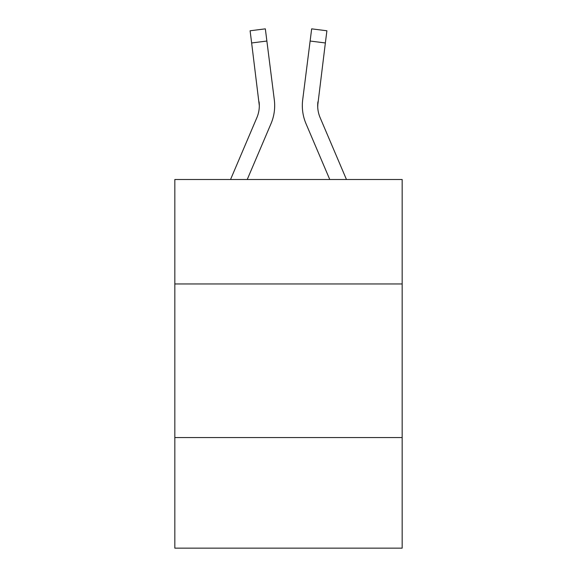 <?xml version="1.0" encoding="UTF-8"?>
<svg xmlns="http://www.w3.org/2000/svg" width="577" height="577" viewBox="0 0 577 577"><rect width="100%" height="100%" fill="white"/><g stroke="black" fill="none" stroke-linecap="round" stroke-linejoin="round"><path stroke-width="0.87" d="M402.169 283.956L402.169 179.505L174.831 179.505L174.831 283.956L402.169 283.956L402.169 548.15L174.831 548.15L174.831 283.956M402.169 437.554L174.831 437.554M270.995 123.702L247.23 179.505L270.995 123.702A46.081 46.081 0 0 0 274.313 99.871L266.877 41.039L251.637 42.965L250.101 30.776L265.341 28.85L266.877 41.039M274.623 107.899L274.674 105.627M274.082 98.032L274.313 99.871L274.082 98.032M346.46 179.505L320.141 117.686A30.718 30.718 0 0 1 317.682 105.706L325.363 42.965L310.123 41.039L311.659 28.85L326.899 30.776L325.363 42.965M306.005 123.702L329.77 179.505L306.005 123.702A46.081 46.081 0 0 1 302.687 99.871L310.123 41.039M320.141 117.686A30.718 30.718 0 0 1 317.682 105.706L317.682 105.706A30.718 30.718 0 0 0 320.141 117.686A30.718 30.718 0 0 1 317.682 105.706A30.718 30.718 0 0 0 320.141 117.686A30.718 30.718 0 0 1 317.682 105.706A30.718 30.718 0 0 0 320.141 117.686A30.718 30.718 0 0 1 317.682 105.706A30.718 30.718 0 0 0 320.141 117.686A30.718 30.718 0 0 1 317.682 105.706A30.718 30.718 0 0 0 320.141 117.686A30.718 30.718 0 0 1 317.682 105.706A30.718 30.718 0 0 0 320.141 117.686A30.718 30.718 0 0 1 317.682 105.706A30.718 30.718 0 0 0 320.141 117.686A30.718 30.718 0 0 1 317.682 105.706A30.718 30.718 0 0 0 320.141 117.686A30.718 30.718 0 0 1 317.682 105.706A30.718 30.718 0 0 0 320.141 117.686A30.718 30.718 0 0 1 317.682 105.706A30.718 30.718 0 0 0 320.141 117.686A30.718 30.718 0 0 1 317.682 105.706A30.718 30.718 0 0 0 320.141 117.686A30.718 30.718 0 0 1 317.682 105.706A30.718 30.718 0 0 0 320.141 117.686A30.718 30.718 0 0 1 317.682 105.706A30.718 30.718 0 0 0 320.141 117.686A30.718 30.718 0 0 1 317.682 105.706A30.718 30.718 0 0 0 320.141 117.686A30.718 30.718 0 0 1 317.682 105.706A30.718 30.718 0 0 0 320.141 117.686A30.718 30.718 0 0 1 317.682 105.706A30.718 30.718 0 0 0 320.141 117.686A30.718 30.718 0 0 1 317.682 105.706A30.718 30.718 0 0 0 320.141 117.686A30.718 30.718 0 0 1 317.927 101.797L317.718 107.149L317.927 101.797M230.54 179.505L256.859 117.686A30.718 30.718 0 0 0 259.318 105.714L251.637 42.965M256.859 117.686A30.718 30.718 0 0 0 259.318 105.714L259.073 101.797A30.718 30.718 0 0 1 256.859 117.686M302.377 107.899L302.326 105.627"/></g></svg>
